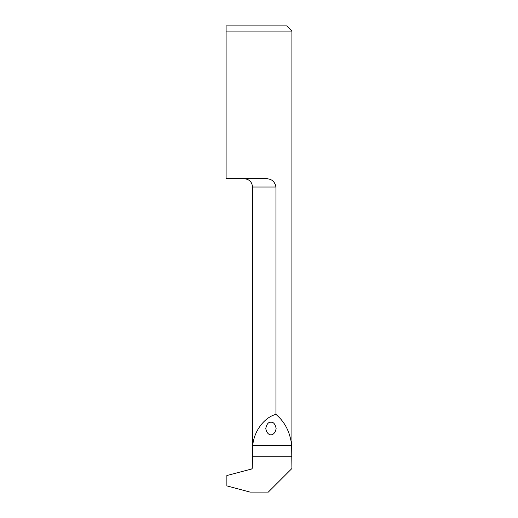 <?xml version="1.0" encoding="UTF-8"?>
<svg xmlns="http://www.w3.org/2000/svg" width="518" height="518" viewBox="0 0 518 518"><rect width="100%" height="100%" fill="white"/><g stroke="black" fill="none" stroke-linecap="round" stroke-linejoin="round"><path stroke-width="0.78" d="M275.939 414.394C264.322 417.255 253.742 431.494 252.771 445.577L252.247 468.272A2.072 2.072 0 0 1 250.453 469.308L226.865 475.524L226.865 485.884L250.064 492.1L268.311 492.1L291.899 468.512L291.686 445.577C290.261 432.439 285.017 422.04 275.939 414.394L275.939 187.017C274.825 181.332 271.341 178.574 265.488 178.729L226.101 178.729L226.101 31.08L291.899 31.08L291.899 453.367M291.899 31.08L286.713 25.9L226.101 25.9L226.101 31.08L226.101 25.9M270.953 422.274C273.4 421.917 275.129 423.977 276.133 428.444C274.689 436.959 267.21 436.959 265.773 428.444C266.776 423.977 268.499 421.917 270.953 422.274M252.525 453.36L252.525 187.017L275.939 187.017M291.686 445.577L252.771 445.577M252.525 456.235L291.899 456.235M252.525 187.017C252.033 181.98 249.268 179.215 244.237 178.729"/></g></svg>
